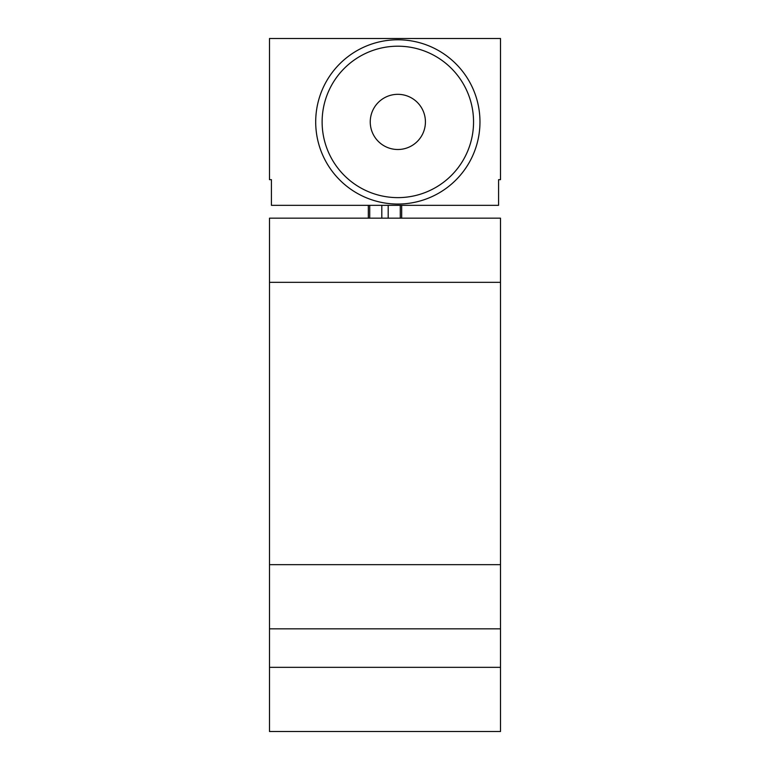 <?xml version="1.0" encoding="UTF-8"?>
<svg xmlns="http://www.w3.org/2000/svg" width="770" height="770" viewBox="0 0 770 770"><rect width="100%" height="100%" fill="white"/><g stroke="black" fill="none" stroke-linecap="round" stroke-linejoin="round"><path stroke-width="1.16" d="M500.5 564.67L500.5 218.17L269.5 218.17L269.5 564.67L500.5 564.67L500.5 731.5L269.5 731.5L269.5 628.83L500.5 628.83M269.5 628.83L269.5 564.67M269.5 38.5L269.5 179.67L271.425 179.67L271.425 205.33L498.575 205.33L498.575 179.67L500.5 179.67L500.5 38.5L269.5 38.5M368.32 205.33L368.32 218.17M401.68 205.33L401.68 218.17M315.7 121.92A82.13 82.13 0 0 0 397.83 204.05A82.13 82.13 0 0 0 479.97 121.92A82.13 82.13 0 0 0 397.83 39.78A82.13 82.13 0 0 0 315.7 121.92M322.12 121.92A75.72 75.72 0 0 0 397.83 197.63A75.72 75.72 0 0 0 473.55 121.92A75.72 75.72 0 0 0 397.83 46.2A75.72 75.72 0 0 0 322.12 121.92M370.245 121.92A27.595 27.595 0 0 0 397.83 149.505A27.595 27.595 0 0 0 425.425 121.92A27.595 27.595 0 0 0 397.83 94.325A27.595 27.595 0 0 0 370.245 121.92M500.5 667.33L269.5 667.33M500.5 282.33L269.5 282.33M369.725 205.33L369.725 218.17M381.805 205.33L381.805 218.17M388.195 205.33L388.195 218.17M400.275 205.33L400.275 218.17"/></g></svg>
